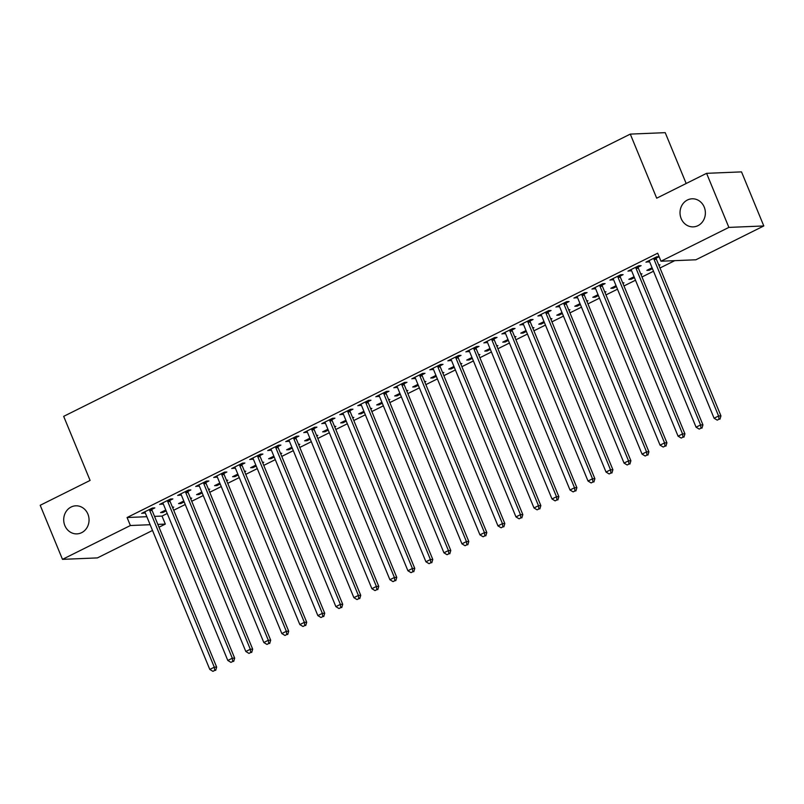 <?xml version="1.0" encoding="UTF-8"?>
<svg xmlns="http://www.w3.org/2000/svg" width="804" height="804" viewBox="0 0 804 804"><rect width="100%" height="100%" fill="white"/><g stroke="black" fill="none" stroke-linecap="round" stroke-linejoin="round"><path stroke-width="1.21" d="M87.907 514.108A14.05 12.673 87.6 0 1 76.953 533.876A14.05 12.673 87.6 0 1 64.853 525.585A14.05 12.673 87.6 0 1 75.797 505.816A14.05 12.673 87.6 0 1 87.907 514.108M704.224 207.09A14.05 12.673 87.6 0 1 693.279 226.869A14.05 12.673 87.6 0 1 681.169 218.577A14.05 12.673 87.6 0 1 692.113 198.799A14.05 12.673 87.6 0 1 704.224 207.09M154.539 516.379L162.006 516.078L167.222 513.475M173.714 510.238L185.232 504.51M191.724 501.274L203.241 495.535M209.733 492.299L221.251 486.561M227.743 483.325L239.26 477.596M245.753 474.36L257.27 468.621M263.762 465.385L275.28 459.647M281.782 456.411L293.289 450.672M299.791 447.446L311.309 441.708M317.801 438.471L329.318 432.733M335.811 429.497L347.328 423.758M353.82 420.522L365.338 414.794M371.83 411.558L383.347 405.819M389.839 402.583L401.357 396.844M407.849 393.608L419.366 387.87M425.859 384.644L437.376 378.905M443.868 375.669L455.386 369.93M461.878 366.694L473.395 360.956M479.898 357.72L491.405 351.991M497.907 348.755L509.424 343.017M515.917 339.78L527.434 334.042M533.926 330.806L545.444 325.077M551.936 321.841L563.453 316.103M569.946 312.867L581.463 307.128M587.955 303.892L599.472 298.153M605.965 294.927L617.482 289.189M623.974 285.953L635.492 280.214M641.984 276.978L653.501 271.239M659.994 268.003L674.767 260.647M162.006 516.078L165.312 524.087L159.001 527.223M152.509 530.459L97.415 557.906L62.481 559.353L130.379 525.525L150.137 524.71M686.174 183.503L665.22 132.66L630.286 134.107L63.677 416.351L90.088 480.43L40.2 505.284L62.481 559.353M630.286 134.107L656.697 198.186L706.585 173.332L741.519 171.885L763.8 225.954L695.902 259.782L660.968 261.22L728.876 227.401L763.8 225.954M190.659 498.681L191.724 498.148L190.458 498.199M184.166 501.917L180.92 503.525L178.558 503.626L183.794 501.023M169.935 500.379L172.85 498.922L170.488 499.023L159.684 504.399L163.192 503.726M226.678 480.732L227.743 480.199L226.477 480.249M220.185 483.968L216.939 485.586L214.578 485.676L219.814 483.073M205.955 482.43L208.869 480.983L206.507 481.073L195.704 486.46L199.221 485.787M262.697 462.792L263.772 462.26L262.496 462.31M256.205 466.029L252.958 467.637L250.607 467.737L255.833 465.134M241.974 464.491L244.888 463.034L242.527 463.134L231.723 468.521L235.24 467.848M298.716 444.843L299.791 444.31L298.515 444.371M292.224 448.079L288.988 449.697L286.626 449.798L291.852 447.185M277.993 446.542L280.908 445.094L278.546 445.195L267.742 450.572L271.26 449.898M334.735 426.904L335.811 426.371L334.544 426.421M328.243 430.14L325.007 431.758L322.645 431.848L327.881 429.246M314.012 428.602L316.927 427.145L314.575 427.246L303.761 432.632L307.279 431.959M370.765 408.965L371.83 408.432L370.564 408.482M364.262 412.191L361.026 413.809L358.664 413.909L363.9 411.296M350.041 410.663L352.956 409.206L350.594 409.306L339.791 414.683L343.298 414.01M406.784 391.015L407.849 390.483L406.583 390.533M400.291 394.251L397.045 395.869L394.684 395.96L399.92 393.357M386.061 392.714L388.975 391.267L386.613 391.357L375.81 396.744L379.327 396.07M442.803 373.076L443.878 372.543L442.602 372.594M436.311 376.312L433.065 377.92L430.703 378.021L435.939 375.418M422.08 374.775L424.994 373.317L422.633 373.418L411.829 378.805L415.346 378.131M478.822 355.127L479.898 354.594L478.621 354.654M472.33 358.363L469.084 359.981L466.732 360.081L471.958 357.468M458.099 356.825L461.014 355.378L458.652 355.479L447.848 360.855L451.366 360.182M514.841 337.188L515.917 336.655L514.65 336.705M508.349 340.424L505.113 342.032L502.751 342.132L507.977 339.529M494.118 338.886L497.033 337.429L494.681 337.529L483.867 342.916L487.385 342.243M550.871 319.248L551.936 318.706L550.67 318.766M544.368 322.474L541.132 324.092L538.77 324.193L544.006 321.58M530.137 320.947L533.062 319.489L530.7 319.59L519.886 324.967L523.404 324.293M586.89 301.299L587.955 300.766L586.689 300.817M580.398 304.535L577.151 306.153L574.79 306.244L580.026 303.641M566.167 302.997L569.081 301.55L566.719 301.641L555.916 307.027L559.423 306.354M622.909 283.36L623.974 282.827L622.708 282.877M616.417 286.596L613.171 288.204L610.809 288.304L616.045 285.701M602.186 285.058L605.1 283.601L602.739 283.701L591.935 289.088L595.452 288.415M658.928 265.41L660.004 264.878L658.727 264.928M652.436 268.647L649.19 270.265L646.838 270.365L652.064 267.752M638.205 267.109L641.12 265.662L638.758 265.762L627.954 271.139L631.472 270.466M660.968 261.22L657.672 253.21L127.082 517.515L146.841 516.701M656.215 258.144L659.109 256.697L656.767 256.788L645.964 262.164L649.481 261.491M667.923 260.928L665.561 261.029M620.196 276.084L623.11 274.636L620.748 274.727L609.945 280.114L613.462 279.44M640.919 274.385L641.994 273.852L640.718 273.903M634.426 277.621L631.18 279.239L628.818 279.33L634.054 276.727M584.176 294.023L587.091 292.576L584.729 292.676L573.925 298.053L577.443 297.379M604.899 292.324L605.965 291.792L604.698 291.852M598.407 295.56L595.161 297.178L592.799 297.279L598.035 294.666M548.157 311.972L551.072 310.515L548.71 310.615L537.906 316.002L541.414 315.329M568.88 310.274L569.946 309.741L568.679 309.791M562.378 313.51L559.142 315.118L556.78 315.218L562.016 312.615M512.128 329.911L515.042 328.464L512.691 328.555L501.877 333.941L505.394 333.268M532.851 328.213L533.926 327.68L532.66 327.731M526.359 331.449L523.123 333.067L520.761 333.157L525.997 330.555M476.109 347.861L479.023 346.403L476.661 346.504L465.858 351.881L469.375 351.207M496.832 346.162L497.907 345.63L496.631 345.68M490.339 349.398L487.103 351.006L484.742 351.107L489.968 348.504M440.089 365.8L443.004 364.353L440.642 364.443L429.838 369.83L433.356 369.157M460.813 364.101L461.888 363.569L460.612 363.619M454.32 367.338L451.074 368.956L448.722 369.046L453.948 366.443M404.07 383.739L406.985 382.292L404.623 382.392L393.819 387.769L397.337 387.096M424.793 382.051L425.859 381.508L424.592 381.568M418.301 385.277L415.055 386.895L412.693 386.995L417.929 384.382M368.051 401.688L370.966 400.231L368.604 400.332L357.8 405.718L361.308 405.045M388.774 399.99L389.839 399.457L388.573 399.508M382.282 403.226L379.036 404.834L376.674 404.935L381.91 402.332M332.022 419.628L334.946 418.18L332.585 418.271L321.771 423.658L325.288 422.984M352.755 417.929L353.82 417.397L352.554 417.447M346.253 421.165L343.017 422.783L340.655 422.884L345.891 420.271M296.003 437.577L298.917 436.12L296.565 436.22L285.752 441.607L289.269 440.934M316.726 435.879L317.801 435.346L316.535 435.396M310.233 439.115L306.997 440.723L304.636 440.823L309.862 438.22M259.983 455.516L262.898 454.069L260.536 454.159L249.732 459.546L253.25 458.873M280.707 453.818L281.782 453.285L280.506 453.335M274.214 457.054L270.968 458.672L268.616 458.762L273.842 456.159M223.964 473.466L226.879 472.008L224.517 472.109L213.713 477.486L217.231 476.812M244.687 471.767L245.763 471.224L244.486 471.285M238.195 474.993L234.949 476.611L232.587 476.712L237.823 474.099M187.945 491.405L190.86 489.948L188.498 490.048L177.694 495.435L181.212 494.761M208.668 489.706L209.733 489.174L208.467 489.224M202.176 492.942L198.93 494.55L196.568 494.651L201.804 492.048M151.926 509.344L154.84 507.897L152.479 507.997L141.675 513.374L145.182 512.701M172.649 507.646L173.714 507.113L172.448 507.163M166.147 510.882L162.91 512.5L160.549 512.6L165.785 509.987M157.835 524.389L165.312 524.087M706.585 173.332L728.876 227.401M127.082 517.515L130.379 525.525M647.954 261.179L648.325 262.074M629.944 270.144L630.316 271.038M648.828 269.37L649.19 270.265M611.934 279.119L612.306 280.013M630.818 278.345L631.18 279.239M593.925 288.093L594.297 288.988M612.809 287.309L613.171 288.204M575.915 297.068L576.287 297.962M594.789 296.284L595.161 297.178M557.906 306.033L558.267 306.927M576.78 305.259L577.151 306.153M539.896 315.007L540.258 315.902M558.77 314.223L559.142 315.118M521.886 323.982L522.248 324.876M540.76 323.198L541.132 324.092M503.877 332.946L504.239 333.841M522.751 332.173L523.123 333.067M485.857 341.921L486.229 342.816M504.741 341.137L505.113 342.032M467.848 350.896L468.219 351.79M486.732 350.112L487.103 351.006M449.838 359.86L450.21 360.755M468.722 359.087L469.084 359.981M431.828 368.835L432.2 369.729M450.712 368.061L451.074 368.956M413.819 377.81L414.191 378.704M432.703 377.026L433.065 377.92M395.809 386.784L396.181 387.679M414.693 386L415.055 386.895M377.8 395.749L378.171 396.643M396.673 394.975L397.045 395.869M359.79 404.724L360.152 405.618M378.664 403.94L379.036 404.834M341.78 413.698L342.142 414.593M360.654 412.914L361.026 413.809M323.771 422.663L324.133 423.557M342.645 421.889L343.017 422.783M305.761 431.637L306.123 432.532M324.635 430.864L325.007 431.758M287.742 440.612L288.113 441.507M306.625 439.828L306.997 440.723M269.732 449.587L270.104 450.481M288.616 448.803L288.988 449.697M251.722 458.551L252.094 459.446M270.606 457.777L270.968 458.672M233.713 467.526L234.085 468.42M252.597 466.742L252.958 467.637M215.703 476.501L216.075 477.395M234.587 475.717L234.949 476.611M197.694 485.465L198.065 486.36M216.577 484.691L216.939 485.586M179.684 494.44L180.056 495.334M198.558 493.656L198.93 494.55M161.674 503.415L162.036 504.309M180.548 502.631L180.92 503.525M143.665 512.379L144.027 513.274M162.539 511.605L162.91 512.5M653.853 258.235L653.873 258.587A2.191 1.98 -92.4 0 0 654.044 259.401L718.585 415.99L714.083 418.231L649.542 261.642A2.191 1.98 -92.4 0 0 649.109 260.958L648.878 260.717M656.175 257.089L656.235 258.486A2.191 1.98 -92.4 0 0 656.406 259.3L720.947 415.889L718.585 415.99L719.017 419.236L717.218 420.13L719.017 419.236M719.962 419.196L720.947 415.889M714.083 418.231L717.218 420.13M635.843 267.209L635.863 267.561A2.191 1.98 -92.4 0 0 636.034 268.365L700.575 424.954L696.073 427.195L631.532 270.616A2.191 1.98 -92.4 0 0 631.1 269.933L630.869 269.692M638.165 266.054L638.215 267.461A2.191 1.98 -92.4 0 0 638.396 268.275L702.937 424.864L700.575 424.954L701.008 428.2L699.209 429.105L701.008 428.2M701.952 428.16L702.937 424.864M696.073 427.195L699.209 429.105M617.834 276.184L617.854 276.526A2.191 1.98 -92.4 0 0 618.025 277.34L682.566 433.929L678.063 436.17L613.522 279.581A2.191 1.98 -92.4 0 0 613.09 278.898L612.859 278.656M620.145 275.028L620.206 276.435A2.191 1.98 -92.4 0 0 620.386 277.239L684.928 433.828L682.566 433.929L682.998 437.175L681.199 438.069L682.998 437.175M683.943 437.135L684.928 433.828M678.063 436.17L681.199 438.069M599.824 285.149L599.834 285.5A2.191 1.98 -92.4 0 0 600.015 286.314L664.556 442.903L660.054 445.145L595.513 288.556A2.191 1.98 -92.4 0 0 595.081 287.872L594.849 287.631M602.136 284.003L602.196 285.4A2.191 1.98 -92.4 0 0 602.377 286.214L666.918 442.803L664.556 442.903L664.988 446.15L663.189 447.044L664.988 446.15M665.933 446.109L666.918 442.803M660.054 445.145L663.189 447.044M581.815 294.123L581.825 294.475A2.191 1.98 -92.4 0 0 582.006 295.279L646.547 451.868L642.044 454.119L577.503 297.53A2.191 1.98 -92.4 0 0 577.061 296.847L576.84 296.606M584.126 292.968L584.186 294.375A2.191 1.98 -92.4 0 0 584.367 295.189L648.908 451.778L646.547 451.868L646.979 455.114L645.18 456.019L646.979 455.114M647.923 455.084L648.908 451.778M642.044 454.119L645.18 456.019M563.805 303.098L563.815 303.44A2.191 1.98 -92.4 0 0 563.996 304.254L628.537 460.843L624.035 463.084L559.494 306.495A2.191 1.98 -92.4 0 0 559.051 305.811L558.83 305.57M566.116 301.942L566.177 303.349A2.191 1.98 -92.4 0 0 566.358 304.153L630.899 460.742L628.537 460.843L628.969 464.089L627.17 464.983L628.969 464.089M629.914 464.049L630.899 460.742M624.035 463.084L627.17 464.983M545.795 312.073L545.805 312.414A2.191 1.98 -92.4 0 0 545.986 313.228L610.527 469.817L606.025 472.059L541.484 315.469A2.191 1.98 -92.4 0 0 541.042 314.786L540.821 314.545M548.107 310.917L548.167 312.314A2.191 1.98 -92.4 0 0 548.348 313.128L612.889 469.717L610.527 469.817L610.96 473.064L609.151 473.958L610.96 473.064M611.904 473.023L612.889 469.717M606.025 472.059L609.151 473.958M527.786 321.037L527.796 321.389A2.191 1.98 -92.4 0 0 527.977 322.203L592.518 478.782L588.015 481.033L523.474 324.444A2.191 1.98 -92.4 0 0 523.032 323.761L522.811 323.52M530.097 319.881L530.158 321.288A2.191 1.98 -92.4 0 0 530.338 322.102L594.88 478.692L592.518 478.782L592.95 482.038L591.141 482.933L592.95 482.038M593.895 481.998L594.88 478.692M588.015 481.033L591.141 482.933M509.776 330.012L509.786 330.354A2.191 1.98 -92.4 0 0 509.967 331.168L574.508 487.757L570.006 489.998L505.465 333.409A2.191 1.98 -92.4 0 0 505.023 332.735L504.791 332.494M512.088 328.856L512.148 330.263A2.191 1.98 -92.4 0 0 512.329 331.077L576.87 487.656L574.508 487.757L574.94 491.003L573.131 491.897L574.94 491.003M575.875 490.963L576.87 487.656M570.006 489.998L573.131 491.897M491.757 338.986L491.777 339.328A2.191 1.98 -92.4 0 0 491.958 340.142L556.499 496.731L551.996 498.972L487.455 342.383A2.191 1.98 -92.4 0 0 487.013 341.7L486.782 341.459M494.078 337.831L494.138 339.228A2.191 1.98 -92.4 0 0 494.309 340.042L558.85 496.631L556.499 496.731L556.921 499.977L555.122 500.872L556.921 499.977M557.865 499.937L558.85 496.631M551.996 498.972L555.122 500.872M473.747 347.951L473.767 348.303A2.191 1.98 -92.4 0 0 473.948 349.117L538.489 505.706L533.987 507.947L469.446 351.358A2.191 1.98 -92.4 0 0 469.003 350.675L468.772 350.433M476.068 346.805L476.129 348.202A2.191 1.98 -92.4 0 0 476.3 349.016L540.841 505.605L538.489 505.706L538.911 508.952L537.112 509.847L538.911 508.952M539.856 508.912L540.841 505.605M533.987 507.947L537.112 509.847M455.737 356.926L455.757 357.277A2.191 1.98 -92.4 0 0 455.928 358.081L520.469 514.671L515.967 516.912L451.426 360.333A2.191 1.98 -92.4 0 0 450.994 359.649L450.763 359.408M458.059 355.77L458.119 357.177A2.191 1.98 -92.4 0 0 458.29 357.991L522.831 514.58L520.469 514.671L520.902 517.917L519.103 518.821L520.902 517.917M521.846 517.876L522.831 514.58M515.967 516.912L519.103 518.821M437.728 365.9L437.748 366.242A2.191 1.98 -92.4 0 0 437.919 367.056L502.46 523.645L497.957 525.886L433.416 369.297A2.191 1.98 -92.4 0 0 432.984 368.614L432.753 368.373M440.049 364.745L440.1 366.152A2.191 1.98 -92.4 0 0 440.28 366.956L504.822 523.545L502.46 523.645L502.892 526.891L501.093 527.786L502.892 526.891M503.837 526.851L504.822 523.545M497.957 525.886L501.093 527.786M419.718 374.865L419.738 375.217A2.191 1.98 -92.4 0 0 419.909 376.031L484.45 532.62L479.948 534.861L415.407 378.272A2.191 1.98 -92.4 0 0 414.975 377.589L414.743 377.347M422.03 373.719L422.09 375.116A2.191 1.98 -92.4 0 0 422.271 375.93L486.812 532.519L484.45 532.62L484.882 535.866L483.083 536.76L484.882 535.866M485.827 535.826L486.812 532.519M479.948 534.861L483.083 536.76M401.709 383.84L401.719 384.191A2.191 1.98 -92.4 0 0 401.899 384.995L466.441 541.584L461.938 543.836L397.397 387.247A2.191 1.98 -92.4 0 0 396.965 386.563L396.734 386.322M404.02 382.684L404.08 384.091A2.191 1.98 -92.4 0 0 404.261 384.905L468.802 541.494L466.441 541.584L466.873 544.831L465.074 545.735L466.873 544.831M467.817 544.8L468.802 541.494M461.938 543.836L465.074 545.735M383.699 392.814L383.709 393.156A2.191 1.98 -92.4 0 0 383.89 393.97L448.431 550.559L443.929 552.8L379.387 396.211A2.191 1.98 -92.4 0 0 378.945 395.528L378.724 395.287M386.01 391.659L386.071 393.066A2.191 1.98 -92.4 0 0 386.252 393.88L450.793 550.459L448.431 550.559L448.863 553.805L447.064 554.7L448.863 553.805M449.808 553.765L450.793 550.459M443.929 552.8L447.064 554.7M365.689 401.789L365.699 402.131A2.191 1.98 -92.4 0 0 365.88 402.945L430.421 559.534L425.919 561.775L361.378 405.186A2.191 1.98 -92.4 0 0 360.936 404.502L360.715 404.261M368.001 400.633L368.061 402.03A2.191 1.98 -92.4 0 0 368.242 402.844L432.783 559.433L430.421 559.534L430.854 562.78L429.055 563.674L430.854 562.78M431.798 562.74L432.783 559.433M425.919 561.775L429.055 563.674M347.68 410.754L347.69 411.105A2.191 1.98 -92.4 0 0 347.871 411.919L412.412 568.498L407.909 570.75L343.368 414.16A2.191 1.98 -92.4 0 0 342.926 413.477L342.705 413.236M349.991 409.608L350.052 411.005A2.191 1.98 -92.4 0 0 350.232 411.819L414.774 568.408L412.412 568.498L412.844 571.755L411.035 572.649L412.844 571.755M413.789 571.714L414.774 568.408M407.909 570.75L411.035 572.649M329.67 419.728L329.68 420.07A2.191 1.98 -92.4 0 0 329.861 420.884L394.402 577.473L389.9 579.714L325.359 423.125A2.191 1.98 -92.4 0 0 324.916 422.452L324.695 422.211M331.982 418.572L332.042 419.979A2.191 1.98 -92.4 0 0 332.223 420.793L396.764 577.372L394.402 577.473L394.834 580.719L393.025 581.624L394.834 580.719M395.779 580.679L396.764 577.372M389.9 579.714L393.025 581.624M311.661 428.703L311.671 429.045A2.191 1.98 -92.4 0 0 311.851 429.859L376.393 586.448L371.89 588.689L307.349 432.1A2.191 1.98 -92.4 0 0 306.907 431.416L306.676 431.175M313.972 427.547L314.032 428.944A2.191 1.98 -92.4 0 0 314.213 429.758L378.754 586.347L376.393 586.448L376.825 589.694L375.016 590.588L376.825 589.694M377.759 589.654L378.754 586.347M371.89 588.689L375.016 590.588M293.641 437.667L293.661 438.019A2.191 1.98 -92.4 0 0 293.842 438.833L358.383 595.422L353.881 597.663L289.339 441.074A2.191 1.98 -92.4 0 0 288.897 440.391L288.666 440.15M295.962 436.522L296.023 437.919A2.191 1.98 -92.4 0 0 296.194 438.733L360.735 595.322L358.383 595.422L358.805 598.668L357.006 599.563L358.805 598.668M359.75 598.628L360.735 595.322M353.881 597.663L357.006 599.563M275.631 446.642L275.651 446.994A2.191 1.98 -92.4 0 0 275.832 447.798L340.373 604.387L335.871 606.628L271.33 450.049A2.191 1.98 -92.4 0 0 270.888 449.366L270.657 449.124M277.953 445.486L278.013 446.893A2.191 1.98 -92.4 0 0 278.184 447.707L342.725 604.296L340.373 604.387L340.796 607.633L338.997 608.538L340.796 607.633M341.74 607.593L342.725 604.296M335.871 606.628L338.997 608.538M257.622 455.617L257.642 455.958A2.191 1.98 -92.4 0 0 257.813 456.772L322.354 613.362L317.851 615.603L253.31 459.014A2.191 1.98 -92.4 0 0 252.878 458.33L252.647 458.089M259.943 454.461L260.004 455.868A2.191 1.98 -92.4 0 0 260.174 456.672L324.715 613.261L322.354 613.362L322.786 616.608L320.987 617.502L322.786 616.608M323.731 616.567L324.715 613.261M317.851 615.603L320.987 617.502M239.612 464.591L239.632 464.933A2.191 1.98 -92.4 0 0 239.803 465.747L304.344 622.336L299.842 624.577L235.301 467.988A2.191 1.98 -92.4 0 0 234.868 467.305L234.637 467.064M241.934 463.436L241.984 464.833A2.191 1.98 -92.4 0 0 242.165 465.647L306.706 622.236L304.344 622.336L304.776 625.582L302.977 626.477L304.776 625.582M305.721 625.542L306.706 622.236M299.842 624.577L302.977 626.477M221.602 473.556L221.623 473.908A2.191 1.98 -92.4 0 0 221.793 474.722L286.335 631.301L281.832 633.552L217.291 476.963A2.191 1.98 -92.4 0 0 216.859 476.28L216.628 476.038M223.914 472.4L223.974 473.807A2.191 1.98 -92.4 0 0 224.155 474.621L288.696 631.21L286.335 631.301L286.767 634.547L284.968 635.451L286.767 634.547M287.711 634.517L288.696 631.21M281.832 633.552L284.968 635.451M203.593 482.531L203.603 482.872A2.191 1.98 -92.4 0 0 203.784 483.686L268.325 640.275L263.823 642.517L199.281 485.928A2.191 1.98 -92.4 0 0 198.849 485.244L198.618 485.013M205.904 481.375L205.965 482.782A2.191 1.98 -92.4 0 0 206.146 483.596L270.687 640.175L268.325 640.275L268.757 643.522L266.958 644.416L268.757 643.522M269.702 643.481L270.687 640.175M263.823 642.517L266.958 644.416M185.583 491.505L185.593 491.847A2.191 1.98 -92.4 0 0 185.774 492.661L250.315 649.25L245.813 651.491L181.272 494.902A2.191 1.98 -92.4 0 0 180.83 494.219L180.609 493.978M187.895 490.35L187.955 491.746A2.191 1.98 -92.4 0 0 188.136 492.561L252.677 649.15L250.315 649.25L250.747 652.496L248.949 653.391L250.747 652.496M251.692 652.456L252.677 649.15M245.813 651.491L248.949 653.391M167.574 500.47L167.584 500.822A2.191 1.98 -92.4 0 0 167.765 501.636L232.306 658.225L227.803 660.466L163.262 503.877A2.191 1.98 -92.4 0 0 162.82 503.193L162.599 502.952M169.885 499.324L169.945 500.721A2.191 1.98 -92.4 0 0 170.126 501.535L234.667 658.124L232.306 658.225L232.738 661.471L230.939 662.365L232.738 661.471M233.683 661.431L234.667 658.124M227.803 660.466L230.939 662.365M149.564 509.445L149.574 509.796A2.191 1.98 -92.4 0 0 149.755 510.6L214.296 667.189L209.794 669.43L145.253 512.851A2.191 1.98 -92.4 0 0 144.81 512.168L144.589 511.927M151.876 508.289L151.936 509.696A2.191 1.98 -92.4 0 0 152.117 510.51L216.658 667.099L214.296 667.189L214.728 670.435L212.919 671.34L214.728 670.435M215.673 670.395L216.658 667.099M209.794 669.43L212.919 671.34M653.873 258.587L656.235 258.486M654.044 259.401L656.406 259.3M635.863 267.561L638.215 267.461M636.034 268.365L638.396 268.275M617.854 276.526L620.206 276.435M618.025 277.34L620.386 277.239M599.834 285.5L602.196 285.4M600.015 286.314L602.377 286.214M581.825 294.475L584.186 294.375M582.006 295.279L584.367 295.189M563.815 303.44L566.177 303.349M563.996 304.254L566.358 304.153M545.805 312.414L548.167 312.314M545.986 313.228L548.348 313.128M527.796 321.389L530.158 321.288M527.977 322.203L530.338 322.102M509.786 330.354L512.148 330.263M509.967 331.168L512.329 331.077M491.777 339.328L494.138 339.228M491.958 340.142L494.309 340.042M473.767 348.303L476.129 348.202M473.948 349.117L476.3 349.016M455.757 357.277L458.119 357.177M455.928 358.081L458.29 357.991M437.748 366.242L440.1 366.152M437.919 367.056L440.28 366.956M419.738 375.217L422.09 375.116M419.909 376.031L422.271 375.93M401.719 384.191L404.08 384.091M401.899 384.995L404.261 384.905M383.709 393.156L386.071 393.066M383.89 393.97L386.252 393.88M365.699 402.131L368.061 402.03M365.88 402.945L368.242 402.844M347.69 411.105L350.052 411.005M347.871 411.919L350.232 411.819M329.68 420.07L332.042 419.979M329.861 420.884L332.223 420.793M311.671 429.045L314.032 428.944M311.851 429.859L314.213 429.758M293.661 438.019L296.023 437.919M293.842 438.833L296.194 438.733M275.651 446.994L278.013 446.893M275.832 447.798L278.184 447.707M257.642 455.958L260.004 455.868M257.813 456.772L260.174 456.672M239.632 464.933L241.984 464.833M239.803 465.747L242.165 465.647M221.623 473.908L223.974 473.807M221.793 474.722L224.155 474.621M203.603 482.872L205.965 482.782M203.784 483.686L206.146 483.596M185.593 491.847L187.955 491.746M185.774 492.661L188.136 492.561M167.584 500.822L169.945 500.721M167.765 501.636L170.126 501.535M149.574 509.796L151.936 509.696M149.755 510.6L152.117 510.51"/></g></svg>
